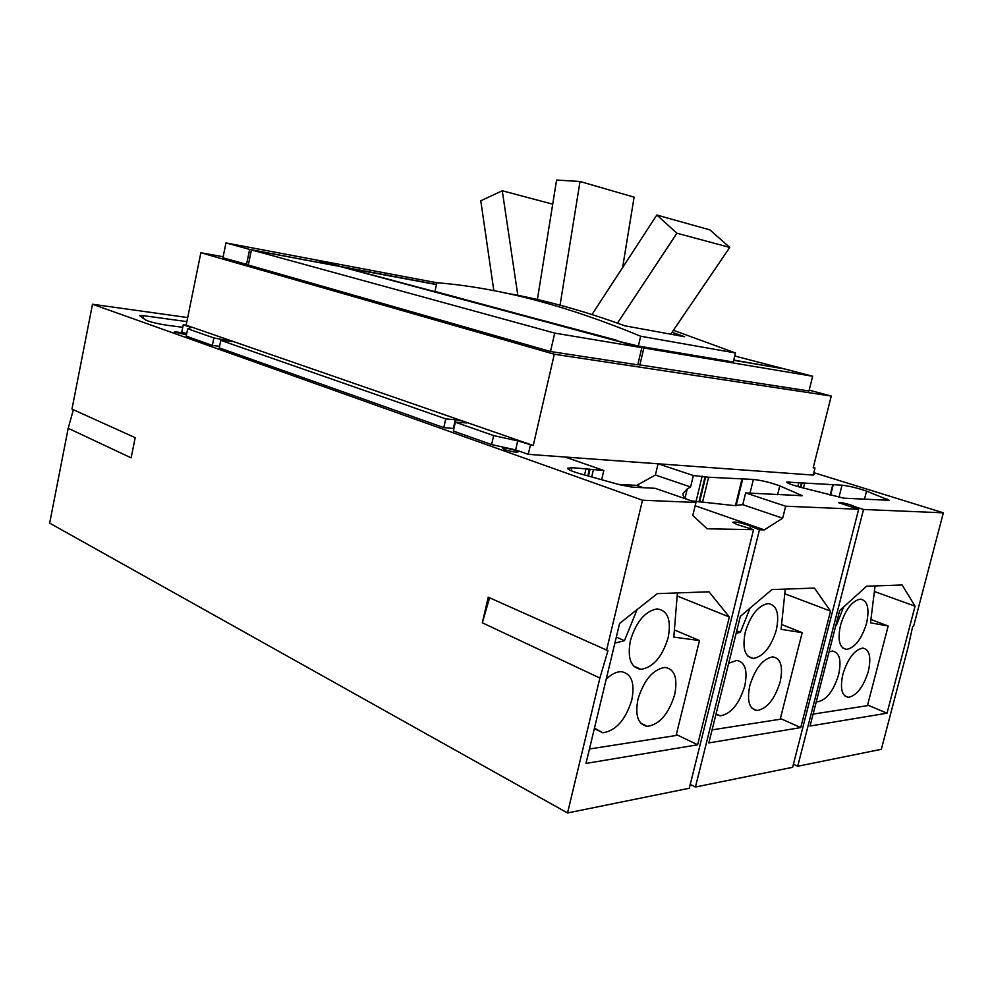 <?xml version="1.0" encoding="UTF-8"?>
<svg xmlns="http://www.w3.org/2000/svg" width="993" height="993" viewBox="0 0 993 993"><rect width="100%" height="100%" fill="white"/><g stroke="black" fill="none" stroke-linecap="round" stroke-linejoin="round"><path stroke-width="1.49" d="M676.916 233.218L729.756 247.443L709.933 229.892L656.82 215.034L676.916 233.218L617.46 323.135M493.844 290.763L480.773 200.772L502.272 190.768L552.704 204.173M537.387 299.538L556.589 180.043L580.024 181.508L634.105 197.148L622.611 267.551M729.756 247.443L670.734 334.194M656.82 215.034L592.002 314.533M502.272 190.768L517.837 295.355M580.024 181.508L560.052 305.186M672.038 332.27L684.673 336.739L624.783 325.791C582.457 310.325 542.166 299.315 503.923 292.761M616.169 340.351L434.946 291.421L436.87 282.72C498.821 287.734 566.755 305.571 640.671 336.242L735.49 352.974L673.391 330.272M735.49 352.974L733.293 362.011L638.35 346.048L613.935 340.165M640.671 336.242L638.35 346.048M733.765 360.087L781.925 368.49M734.758 356.003L781.975 368.279M316.655 260.203L340.537 266.459L436.486 284.457M637.829 364.592L808.972 390.981L812.659 376.248L784.371 368.899L733.715 360.298M316.693 260.054L436.858 282.744M338.439 266.074L314.595 259.657L225.982 242.925L249.64 249.417L338.414 266.211M436.461 284.594L342.287 267.105M342.324 266.943L616.219 340.102M613.984 339.978L643.861 348.009L639.802 365.151M812.659 376.248L643.861 348.009M251.428 249.901L554.727 333.102L550.482 351.51L248.3 265.032L251.428 249.901L340.227 266.546L641.838 347.674L554.727 333.102M829.093 651.78L832.395 651.06C839.594 652.426 841.667 660.357 838.576 674.83C833.475 691.116 826.461 700.102 817.524 701.79L816.308 701.641M842.858 674.309C847.823 658.52 854.464 649.782 862.768 648.094C869.545 649.422 871.42 657.13 868.379 671.218C863.426 686.982 856.748 695.696 848.345 697.334C841.729 695.994 839.892 688.323 842.858 674.309M840.488 625.267C845.353 609.615 851.969 600.902 860.31 599.127C867.609 600.43 869.682 608.51 866.541 623.368C861.676 639.008 855.023 647.697 846.57 649.41C839.457 648.106 837.422 640.051 840.488 625.267M875.069 585.932L870.501 622.834L888.176 626L867.435 705.651L813.106 714.116M870.911 619.52L888.176 626M728.651 663.361L736.595 660.407C745.184 661.921 747.89 670.523 744.713 686.213C739.102 704.174 730.935 714.054 720.21 715.841L715.941 714.414M780.15 681.918C774.726 699.246 767.006 708.779 756.989 710.529C749.156 709.039 746.773 700.723 749.814 685.592C755.251 668.277 762.909 658.707 772.79 656.87C780.846 658.334 783.291 666.675 780.15 681.918M745.271 632.193C750.584 615.064 758.193 605.519 768.123 603.558C776.861 604.973 779.604 613.761 776.352 629.934C771.052 647.088 763.369 656.596 753.29 658.458C744.8 657.018 742.131 648.268 745.271 632.193M785.264 589.11L781.069 629.326L802.195 632.64L780.188 719.255L712.093 729.867M781.565 624.473L802.195 632.64M736.111 633.435L740.393 632.268L736.769 630.791M606.189 679.274C611.328 674.247 616.305 671.715 621.109 671.665C631.498 673.378 635.073 682.799 631.809 699.916C625.553 719.95 615.859 730.898 602.739 732.784L594.472 728.105M637.99 699.159C644.01 679.969 652.997 669.381 664.962 667.395C674.657 669.021 677.896 678.132 674.657 694.715C668.649 713.955 659.551 724.493 647.386 726.355C638.027 724.642 634.887 715.581 637.99 699.159M630.406 640.559C636.24 621.63 645.165 611.067 657.18 608.895C667.817 610.434 671.467 620.066 668.128 637.816C662.281 656.82 653.245 667.333 641.006 669.356C630.741 667.73 627.204 658.136 630.406 640.559M614.878 643.116L624.448 640.684L616.318 637.096M677.412 592.92L673.813 637.109L699.494 640.559L676.096 735.49L589.445 748.995M674.396 629.947L699.494 640.559M248.337 264.846L222.941 257.783L225.982 242.925M246.525 264.523L249.64 249.417M550.482 351.51L637.767 364.841L641.838 347.674M836.416 625.305L843.616 606.996M740.393 632.268L750.025 608.175M624.448 640.684L637.084 609.603M813.292 467.442L815.005 467.976L813.193 467.827L831.265 396.058L809.183 390.15M186.15 325.183L533.253 445.509L517.725 440.892L493.658 435.592L455.315 422.211L466.809 422.931C465.158 421.715 461.323 420.66 455.315 419.766L445.758 418.872L220.794 340.351L232.647 341.58L213.892 337.943L187.702 328.795L191.202 327.541L183.258 324.785L186.15 325.183L200.859 252.743L223.152 256.753M200.859 252.743L554.305 354.228L533.253 445.509M831.265 396.058L554.305 354.228M839.656 610.571L866.616 586.23L902.128 584.976L915.062 606.177L887.022 713.185L810.052 726.032L839.656 610.571M887.022 713.185L867.597 705.03M915.062 606.177L874.374 591.505M943.35 512.822L863.538 509.483L797.727 766.261L881.325 749.305L908.173 646.94L912.691 626.422L913.61 626.198L943.35 512.822L813.826 472.656M708.841 742.913L740.356 616.368L771.946 589.581L814.421 588.079L830.533 611.105L800.743 727.584L708.841 742.913M800.743 727.584L780.386 718.498M830.533 611.105L784.78 593.764M691.451 500.894L733.802 505.549L742.764 504.667L745.669 492.925L785.662 506.219L782.658 518.209L764.337 529.877L695.15 505.747M690.582 486.967L655.392 475.026L658.086 463.805L693.362 475.535L690.582 486.967L687.28 488.866L683.11 493.422C682.625 495.78 684.028 497.791 687.33 499.467M643.476 487.712L636.749 485.366L655.392 475.026M782.658 518.209L742.764 504.667M619.607 623.418L657.292 593.64L709.002 591.803L729.359 617.013L697.632 744.787L585.994 763.418L619.607 623.418M697.632 744.787L676.332 734.535M729.359 617.013L677.164 595.974M764.337 529.877L759.459 529.79L746.587 524.652C739.288 522.38 734.683 521.598 732.797 522.281L736.682 524.416L753.55 529.679L707.09 528.773L692.791 515.454L695.956 502.458L655.206 488.32L632.032 487.116L620.091 484.845L580.396 473.822C572.08 471.427 567.81 469.565 567.574 468.249L571.968 467.653L603.843 470.496L565.017 457.028L658.086 463.805M618.378 484.373L636.749 485.366M695.956 502.458L642.496 500.224L92.498 304.243L71.968 409.104L135.185 437.665L131.126 457.847L68.207 428.293L73.358 409.724M488.221 597.178L607.952 650.688L599.884 678.033L482.325 622.81L488.221 597.178M482.325 622.81L489.599 597.811M750.534 526.662L750.087 528.462M759.459 529.79L695.435 787.015L690.259 784.396M599.884 678.033L567.549 812.957L689.303 788.256L753.55 529.679M183.258 324.785L181.806 331.985L186.709 333.722M187.702 328.795L186.212 336.143L212.353 345.427L213.892 337.943M212.353 345.427L219.565 346.321M220.794 340.351L219.254 347.873L443.797 427.623L445.758 418.872M443.797 427.623L453.9 428.504M455.315 422.211L453.342 431.012L491.609 444.603L493.658 435.592M491.609 444.603L515.665 449.891L528.264 454.335L813.217 475.088L815.005 467.976M517.725 440.892L515.665 449.891M530.349 445.274L528.264 454.335M186.485 334.79L174.309 331.997C176.555 331.749 180.478 332.419 186.063 334.008L186.61 334.207M504.829 449.692L502.334 448.29C504.419 447.719 508.838 448.464 515.578 450.487L518.11 451.902C516.025 452.473 511.594 451.728 504.829 449.692M813.627 473.425L814.521 473.996L813.466 474.083M799.775 487.091C791.52 484.807 787.188 483.132 786.779 482.064L842.039 485.18C849.574 486.098 857.741 488.084 866.541 491.138L889.318 500.323L843.827 498.176L799.775 487.091M695.435 787.015L792.625 767.304L858.66 509.272L838.601 502.694C840.14 502.259 844.236 503.017 850.864 504.965L854.936 506.715L854.613 507.969M797.727 766.261L793.407 764.25M854.936 506.715L863.538 509.483M858.66 509.272L785.662 506.219M693.362 475.535L708.63 477.236L753.389 479.433C762.041 480.451 770.853 482.598 779.803 485.887L802.369 495.706L745.669 492.925M601.659 479.731L603.843 470.496M642.496 500.224L606.462 650.601M182.749 327.293L167.469 325.319C156.944 323.668 149.645 321.893 145.561 319.982L139.628 315.563L143.426 315.662L186.87 321.62M567.549 812.957L49.65 523.125L68.207 428.293M92.498 304.243L187.702 317.561M687.28 488.866L685.058 498.039M223.363 339.172L223.065 340.636M455.315 419.766L453.367 428.455M789.137 481.754L788.715 483.454M887.283 499.156L886.96 500.422M866.541 491.138L864.456 499.256M842.039 485.18L838.924 497.419M832.668 485.217L830.136 495.197M804.64 483.405L803.461 488.084M802.059 482.958L800.941 487.402M801.488 482.834L800.383 487.253M797.851 486.57L798.906 482.387M800.507 494.514L800.159 495.892M779.803 485.887L777.606 494.713M753.389 479.433L749.963 493.273M736.111 505.66L742.764 478.738M741.92 479.383L735.441 505.66M708.63 477.236L702.51 502.297M705.725 476.739L699.568 501.999M705.117 476.603L698.935 501.924M695.994 501.626L702.2 476.106M593.38 469.826L591.691 476.963M590.065 469.279L588.477 476.057M589.395 469.118L587.806 475.883M584.579 474.977L586.081 468.559M571.968 467.653L571.248 470.769M143.426 315.662L142.942 318.083M817.524 701.79L816.395 701.306M848.345 697.334L844.596 695.758M846.57 649.41L842.511 647.808M720.21 715.841L716.065 713.93M756.989 710.529L752.011 708.307M753.29 658.458L747.853 656.174M602.739 732.784L595.13 728.974M647.386 726.355L640.609 723.065M641.006 669.356L633.484 665.943M833.152 485.143L830.582 495.321M742.578 479.284L736.061 505.66"/></g></svg>

